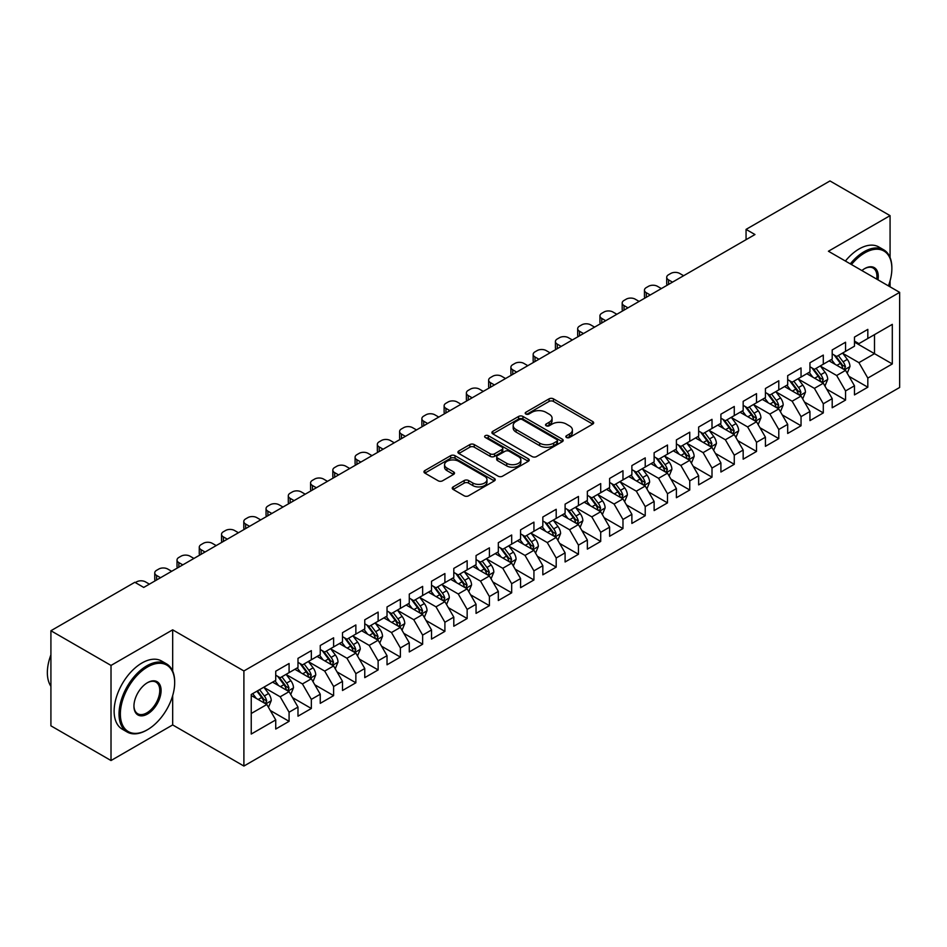 <?xml version="1.0" encoding="UTF-8"?>
<svg xmlns="http://www.w3.org/2000/svg" width="947" height="947" viewBox="0 0 947 947"><rect width="100%" height="100%" fill="white"/><g stroke="black" fill="none" stroke-linecap="round" stroke-linejoin="round"><path stroke-width="1.42" d="M566.495 437.49A2.166 1.243 0 0 0 569.549 437.49L592.763 424.09A3.09 1.787 0 0 0 593.674 422.824A3.09 1.787 0 0 0 592.763 421.569L553.439 398.853A3.09 1.787 0 0 0 549.071 398.853L525.857 412.265A2.166 1.243 0 0 0 525.218 413.141A2.166 1.243 0 0 0 525.857 414.028A2.166 1.243 0 0 0 528.911 414.028L531.918 412.288A9.884 5.706 0 0 1 545.898 412.288L549.177 414.182A9.884 5.706 0 0 1 552.077 418.219A9.884 5.706 0 0 1 549.177 422.255L546.17 423.996A2.166 1.243 0 0 0 545.543 424.872A2.166 1.243 0 0 0 546.17 425.759A2.166 1.243 0 0 0 549.236 425.759L552.243 424.019A9.884 5.706 0 0 1 566.223 424.019L569.502 425.913A9.884 5.706 0 0 1 572.39 429.95A9.884 5.706 0 0 1 569.502 433.986L566.495 435.727A2.166 1.243 0 0 0 565.856 436.603A2.166 1.243 0 0 0 566.495 437.49L566.495 435.727M453.151 486.9A3.09 1.787 0 0 0 452.252 488.167A3.09 1.787 0 0 0 453.151 489.433L464.184 495.802A3.09 1.787 0 0 0 468.552 495.802L494.334 480.91A3.09 1.787 0 0 0 495.245 479.656A3.09 1.787 0 0 0 494.334 478.389L455.01 455.685A3.09 1.787 0 0 0 450.642 455.685L424.86 470.564A3.09 1.787 0 0 0 423.96 471.831A3.09 1.787 0 0 0 424.86 473.098L438.189 480.792A3.09 1.787 0 0 0 442.557 480.792L453.589 474.423A3.09 1.787 0 0 0 454.501 473.157A3.09 1.787 0 0 0 453.589 471.89L446.984 468.078A8.263 4.771 0 0 1 444.557 464.705A8.263 4.771 0 0 1 449.659 460.301A8.263 4.771 0 0 1 458.668 461.331L484.556 476.282A8.263 4.771 0 0 1 486.983 479.656A8.263 4.771 0 0 1 481.881 484.059A8.263 4.771 0 0 1 472.873 483.029L468.552 480.531A3.09 1.787 0 0 0 464.184 480.531L453.151 486.9L453.151 489.433M172.674 671.068L172.674 629.838L111.012 665.433L50.913 630.738L134.829 582.287L143.731 587.424L754.96 234.536L746.058 229.387L746.058 239.674M172.674 629.838L243.9 670.961L899.65 292.363L899.65 387.465L243.9 766.052L243.9 670.961M890.073 257.537L890.073 215.644L828.424 251.239L899.65 292.363M890.073 215.644L829.974 180.948L746.058 229.387M532.131 456.572A3.09 1.787 0 0 0 536.511 456.572L562.293 441.681A3.09 1.787 0 0 0 563.193 440.426A3.09 1.787 0 0 0 562.293 439.159L522.957 416.455A3.09 1.787 0 0 0 518.589 416.455L492.807 431.335A3.09 1.787 0 0 0 491.907 432.601A3.09 1.787 0 0 0 492.807 433.868L532.131 456.572M486.131 437.952A2.166 1.243 0 0 1 488.332 438.26L488.332 435.691L528.308 458.774A3.09 1.787 0 0 1 529.219 460.041A3.09 1.787 0 0 1 528.308 461.296L502.537 476.187A3.09 1.787 0 0 1 498.158 476.187L458.833 453.483L458.833 450.95A3.09 1.787 0 0 0 457.934 452.216A3.09 1.787 0 0 0 458.833 453.483M458.833 450.95L469.866 444.581A3.09 1.787 0 0 1 474.234 444.581L490.191 453.791A3.09 1.787 0 0 0 494.559 453.791L501.874 449.565A3.09 1.787 0 0 0 502.786 448.31A3.09 1.787 0 0 0 501.874 447.043L485.266 437.455A2.166 1.243 0 0 1 484.639 436.579A2.166 1.243 0 0 1 485.977 435.419A2.166 1.243 0 0 1 488.332 435.691M854.466 342.092L874.495 353.669L874.495 334.646L892.299 324.359L867.819 338.493L867.819 329.378L854.466 337.085L854.466 346.211L845.564 351.349L845.564 342.222L832.2 349.94L832.2 359.055L823.298 364.204L823.298 355.078L809.945 362.784L809.945 371.911L801.044 377.048L801.044 367.933L787.691 375.639L787.691 384.766L778.789 389.904L778.789 380.777L765.425 388.495L765.425 397.61L756.523 402.759L756.523 393.632L743.17 401.339L743.17 410.465L734.268 415.603L734.268 406.476L720.904 414.194L720.904 423.321L712.002 428.458L712.002 419.332L698.649 427.038L698.649 436.165L689.747 441.302L689.747 432.187L676.395 439.893L676.395 449.02L667.493 454.158L667.493 445.031L654.128 452.749L654.128 461.864L645.227 467.013L645.227 457.886L631.874 465.593L631.874 474.719L622.972 479.857L622.972 470.742L609.619 478.448L609.619 487.575L600.706 492.712L600.706 483.586L587.353 491.304L587.353 500.418L578.451 505.568L578.451 496.441L565.099 504.147L565.099 513.274L556.197 518.411L556.197 509.285L542.832 517.003L542.832 526.13L533.93 531.267L533.93 522.14L520.578 529.847L520.578 538.973L511.676 544.123L511.676 534.996L498.323 542.702L498.323 551.829L489.41 556.966L489.41 547.84L476.057 555.558L476.057 564.684L467.155 569.822L467.155 560.695L453.802 568.401L453.802 577.528L444.901 582.665L444.901 573.551L431.536 581.257L431.536 590.383L422.634 595.521L422.634 586.394L409.282 594.112L409.282 603.227L400.38 608.376L400.38 599.25L387.027 606.956L387.027 616.083L378.125 621.22L378.125 612.093L364.761 619.812L364.761 628.938L355.859 634.076L355.859 624.949L342.506 632.667L342.506 641.782L333.604 646.931L333.604 637.804L320.252 645.511L320.252 654.637L311.338 659.775L311.338 650.648L297.985 658.366L297.985 667.493L289.084 672.63L289.084 663.504L275.731 671.21L275.731 680.337L251.239 694.471L251.239 734.055L275.731 719.921L266.829 704.497L251.239 695.5M892.299 324.359L892.299 363.944L867.819 378.078L858.917 362.654L842.783 353.338M849.009 376.35L867.819 387.205L867.819 378.078M867.819 387.205L854.466 394.911L854.466 385.796L845.564 390.933L836.663 375.509L820.516 366.193M826.755 389.193L845.564 400.06L845.564 390.933M845.564 400.06L832.2 407.766L832.2 398.64L823.298 403.777L814.396 388.365L798.262 379.049M804.488 402.049L823.298 412.904L823.298 403.777M823.298 412.904L809.945 420.622L809.945 411.495L801.044 416.633L792.142 401.208L775.995 391.892M782.234 414.904L801.044 425.759L801.044 416.633M801.044 425.759L787.691 433.466L787.691 424.339L778.789 429.488L769.875 414.064L753.741 404.748M759.979 427.748L778.789 438.615L778.789 429.488M778.789 438.615L765.425 446.321L765.425 437.194L756.523 442.332L747.621 426.919L731.486 417.603M737.713 440.604L756.523 451.459L756.523 442.332M756.523 451.459L743.17 459.177L743.17 450.05L734.268 455.187L725.366 439.763L709.22 430.447M715.459 453.447L734.268 464.314L734.268 455.187M734.268 464.314L720.904 472.02L720.904 462.894L712.002 468.043L703.1 452.619L686.966 443.303M693.192 466.303L712.002 477.158L712.002 468.043M712.002 477.158L698.649 484.876L698.649 475.749L689.747 480.887L680.846 465.462L664.699 456.146M670.938 479.158L689.747 490.013L689.747 480.887M689.747 490.013L676.395 497.72L676.395 488.605L667.493 493.742L658.579 478.318L642.445 469.002M648.683 492.002L667.493 502.869L667.493 493.742M667.493 502.869L654.128 510.575L654.128 501.448L645.227 506.598L636.325 491.173L620.19 481.857M626.417 504.858L645.227 515.713L645.227 506.598M645.227 515.713L631.874 523.431L631.874 514.304L622.972 519.441L614.07 504.017L597.924 494.701M604.162 517.713L622.972 528.568L622.972 519.441M622.972 528.568L609.619 536.274L609.619 527.159L600.706 532.297L591.804 516.873L575.669 507.556M581.896 530.557L600.706 541.424L600.706 532.297M600.706 541.424L587.353 549.13L587.353 540.003L578.451 545.141L569.549 529.728L553.415 520.412M559.641 543.412L578.451 554.267L578.451 545.141M578.451 554.267L565.099 561.985L565.099 552.859L556.197 557.996L547.283 542.572L531.149 533.256M537.387 556.268L556.197 567.123L556.197 557.996M556.197 567.123L542.832 574.829L542.832 565.702L533.93 570.852L525.029 555.427L508.894 546.111M515.121 569.111L533.93 579.966L533.93 570.852M533.93 579.966L520.578 587.685L520.578 578.558L511.676 583.695L502.774 568.283L486.628 558.955M492.866 581.967L511.676 592.822L511.676 583.695M511.676 592.822L498.323 600.528L498.323 591.413L489.41 596.551L480.508 581.127L464.373 571.81M470.612 594.811L489.41 605.678L489.41 596.551M489.41 605.678L476.057 613.384L476.057 604.257L467.155 609.406L458.253 593.982L442.119 584.666M448.345 607.666L467.155 618.521L467.155 609.406M467.155 618.521L453.802 626.239L453.802 617.113L444.901 622.25L435.999 606.826L419.852 597.51M426.091 620.522L444.901 631.377L444.901 622.25M444.901 631.377L431.536 639.083L431.536 629.968L422.634 635.106L413.732 619.681L397.598 610.365M403.824 633.365L422.634 644.232L422.634 635.106M422.634 644.232L409.282 651.938L409.282 642.812L400.38 647.949L391.478 632.537L375.332 623.221M381.57 646.221L400.38 657.076L400.38 647.949M400.38 657.076L387.027 664.794L387.027 655.667L378.125 660.805L369.212 645.381L353.077 636.064M359.315 659.076L378.125 669.931L378.125 660.805M378.125 669.931L364.761 677.638L364.761 668.511L355.859 673.66L346.957 658.236L330.823 648.92M337.049 671.92L355.859 682.787L355.859 673.66M355.859 682.787L342.506 690.493L342.506 681.367L333.604 686.504L324.703 671.092L308.556 661.764M314.795 684.776L333.604 695.631L333.604 686.504M333.604 695.631L320.252 703.349L320.252 694.222L311.338 699.36L302.436 683.935L286.302 674.619M292.528 697.619L311.338 708.486L311.338 699.36M311.338 708.486L297.985 716.192L297.985 707.066L289.084 712.215L280.182 696.791L264.047 687.475M270.274 710.475L289.084 721.33L289.084 712.215M289.084 721.33L275.731 729.048L275.731 719.921M275.731 675.199L280.182 677.768L289.084 672.63M251.239 713.493L266.829 704.497M297.985 662.344L302.436 664.912L311.338 659.775M280.182 696.791L289.084 691.653L272.606 682.136M297.985 707.066L289.084 691.653M320.252 649.5L324.703 652.069L333.604 646.931M302.436 683.935L311.338 678.798L294.872 669.292M320.252 694.222L311.338 678.798M342.506 636.644L346.957 639.213L355.859 634.076M324.703 671.092L333.604 665.942L317.127 656.437M342.506 681.367L333.604 665.942M364.761 623.789L369.212 626.369L378.125 621.22M346.957 658.236L355.859 653.099L339.393 643.581M364.761 668.511L355.859 653.099M387.027 610.945L391.478 613.514L400.38 608.376M369.212 645.381L378.125 640.243L361.647 630.738M387.027 655.667L378.125 640.243M409.282 598.09L413.732 600.658L422.634 595.521M391.478 632.537L400.38 627.388L383.902 617.882M409.282 642.812L400.38 627.388M431.536 585.246L435.999 587.815L444.901 582.665M413.732 619.681L422.634 614.544L406.168 605.026M431.536 629.968L422.634 614.544M453.802 572.39L458.253 574.959L467.155 569.822M435.999 606.826L444.901 601.688L428.423 592.183M453.802 617.113L444.901 601.688M476.057 559.535L480.508 562.104L489.41 556.966M458.253 593.982L467.155 588.845L450.689 579.327M476.057 604.257L467.155 588.845M498.323 546.691L502.774 549.26L511.676 544.123M480.508 581.127L489.41 575.989L472.944 566.484M498.323 591.413L489.41 575.989M520.578 533.836L525.029 536.404L533.93 531.267M502.774 568.283L511.676 563.134L495.198 553.628M520.578 578.558L511.676 563.134M542.832 520.98L547.283 523.561L556.197 518.411M525.029 555.427L533.93 550.29L517.464 540.773M542.832 565.702L533.93 550.29M565.099 508.137L569.549 510.705L578.451 505.568M547.283 542.572L556.197 537.434L539.719 527.929M565.099 552.859L556.197 537.434M587.353 495.281L591.804 497.85L600.706 492.712M569.549 529.728L578.451 524.579L561.985 515.073M587.353 540.003L578.451 524.579M609.619 482.437L614.07 485.006L622.972 479.857M591.804 516.873L600.706 511.735L584.24 502.218M609.619 527.159L600.706 511.735M631.874 469.582L636.325 472.151L645.227 467.013M614.07 504.017L622.972 498.88L606.494 489.374M631.874 514.304L622.972 498.88M654.128 456.726L658.579 459.295L667.493 454.158M636.325 491.173L645.227 486.036L628.761 476.519M654.128 501.448L645.227 486.036M676.395 443.883L680.846 446.451L689.747 441.302M658.579 478.318L667.493 473.18L651.015 463.663M676.395 488.605L667.493 473.18M698.649 431.027L703.1 433.596L712.002 428.458M680.846 465.462L689.747 460.325L673.27 450.819M698.649 475.749L689.747 460.325M720.904 418.172L725.366 420.74L734.268 415.603M703.1 452.619L712.002 447.481L695.536 437.964M720.904 462.894L712.002 447.481M743.17 405.328L747.621 407.897L756.523 402.759M725.366 439.763L734.268 434.626L717.79 425.12M743.17 450.05L734.268 434.626M765.425 392.472L769.875 395.041L778.789 389.904M747.621 426.919L756.523 421.77L740.057 412.265M765.425 437.194L756.523 421.77M787.691 379.617L792.142 382.197L801.044 377.048M769.875 414.064L778.789 408.926L762.311 399.409M787.691 424.339L778.789 408.926M809.945 366.773L814.396 369.342L823.298 364.204M792.142 401.208L801.044 396.071L784.566 386.565M809.945 411.495L801.044 396.071M832.2 353.918L836.663 356.486L845.564 351.349M814.396 388.365L823.298 383.215L806.832 373.71M832.2 398.64L823.298 383.215M854.466 341.074L858.917 343.643L867.819 338.493M836.663 375.509L845.564 370.372L829.087 360.854M854.466 385.796L845.564 370.372M50.913 630.738L50.913 725.828L111.012 760.536L172.674 724.928L243.9 766.052M111.012 665.433L111.012 760.536M890.073 286.834L890.073 280.786M858.917 362.654L874.495 353.669L892.299 363.944M172.674 724.928L172.674 695.631M567.36 437.798L569.502 436.555A9.884 5.706 0 0 0 572.39 432.519L572.39 429.95M552.077 418.219L552.077 420.788A9.884 5.706 0 0 1 549.177 424.824L547.035 426.067M592.727 424.114L553.439 401.433A3.09 1.787 0 0 0 549.071 401.433L526.721 414.336M562.246 441.704L522.957 419.024A3.09 1.787 0 0 0 518.589 419.024L492.854 433.892M556.824 441.302A2.166 1.243 0 0 0 557.463 440.426A2.166 1.243 0 0 0 556.824 439.538L522.306 419.604A2.166 1.243 0 0 0 519.252 419.604L516.079 421.439A9.884 5.706 0 0 0 513.179 425.475A9.884 5.706 0 0 0 516.079 429.512L539.672 443.137A9.884 5.706 0 0 0 553.664 443.137L556.824 441.302L556.824 443.871A2.166 1.243 0 0 0 557.463 442.995L557.463 440.426M513.179 425.475L513.179 428.044A9.884 5.706 0 0 0 516.079 432.081L516.079 429.512M556.824 443.871L553.664 445.706A9.884 5.706 0 0 1 539.672 445.706L516.079 432.081M458.881 453.506L469.866 447.15L469.866 444.581M502.786 448.31L502.786 450.879A3.09 1.787 0 0 1 501.874 452.133L494.559 456.359A3.09 1.787 0 0 1 490.191 456.359L474.234 447.15A3.09 1.787 0 0 0 469.866 447.15M488.332 438.26L528.272 461.319M506.74 463.343A8.263 4.771 0 0 0 515.748 464.385A8.263 4.771 0 0 0 520.85 459.97A8.263 4.771 0 0 0 518.423 456.596L509.308 451.328A3.09 1.787 0 0 0 504.94 451.328L497.613 455.554A3.09 1.787 0 0 0 496.713 456.821A3.09 1.787 0 0 0 497.613 458.088L506.74 463.343L506.74 465.924A8.263 4.771 0 0 0 515.748 466.954A8.263 4.771 0 0 0 520.85 462.538L520.85 459.97M496.713 456.821L496.713 459.39A3.09 1.787 0 0 0 497.613 460.656L497.613 458.088M506.74 465.924L497.613 460.656M486.983 479.656L486.983 482.224A8.263 4.771 0 0 1 481.881 486.628A8.263 4.771 0 0 1 472.873 485.598L468.552 483.1A3.09 1.787 0 0 0 464.184 483.1L453.199 489.457M444.557 464.705L444.557 467.273A8.263 4.771 0 0 0 446.984 470.647L446.984 468.078M453.554 474.447L446.984 470.647M494.298 480.934L455.01 458.253A3.09 1.787 0 0 0 450.642 458.253L424.895 473.121M847.21 373.225L849.968 366.489A8.345 4.818 -120 0 0 847.305 359.387L842.581 353.077M672.5 282.147L668.558 279.874A6.298 3.634 0 0 1 666.712 277.305A6.298 3.634 0 0 1 668.558 274.737L670.784 273.446A6.298 3.634 0 0 1 679.686 273.446L683.627 275.719M835.041 364.299L831.442 359.493M667.233 285.177A6.298 3.634 180 0 1 666.712 283.733L666.712 277.305M843.99 369.46L845.458 366.844A8.345 4.818 -120 0 0 843.079 361.825L838.344 355.516M835.645 355.906L841.492 363.707A4.25 2.45 60 0 1 842.262 364.997L845.458 366.844M834.177 355.066L840.403 363.364A8.345 4.818 60 0 1 842.794 368.383L842.96 368.868M824.944 386.068L827.714 379.345A8.345 4.818 -120 0 0 825.05 372.23L820.315 365.921M650.234 295.002L646.292 292.718A6.298 3.634 0 0 1 644.457 290.149A6.298 3.634 0 0 1 646.292 287.58L648.517 286.302A6.298 3.634 0 0 1 657.431 286.302L661.361 288.575M812.786 377.143L809.188 372.349M644.978 298.033A6.298 3.634 180 0 1 644.457 296.577L644.457 290.149M821.724 382.316L823.203 379.7A8.345 4.818 -120 0 0 820.812 374.681L816.089 368.371M813.39 368.762L819.226 376.551A4.25 2.45 60 0 1 819.995 377.841L823.203 379.7M811.922 367.91L818.149 376.219A8.345 4.818 60 0 1 820.528 381.239L820.706 381.724M802.689 398.924L805.447 392.188A8.345 4.818 -120 0 0 802.784 385.086L798.061 378.776M627.979 307.846L624.037 305.573A6.298 3.634 0 0 1 622.191 303.004A6.298 3.634 0 0 1 624.037 300.436L626.263 299.145A6.298 3.634 0 0 1 635.165 299.145L639.107 301.418M790.52 389.998L786.933 385.204M622.724 310.888A6.298 3.634 180 0 1 622.191 309.432L622.191 303.004M799.469 395.159L800.949 392.543A8.345 4.818 -120 0 0 798.558 387.524L793.835 381.215M791.136 381.605L796.972 389.406A4.25 2.45 60 0 1 797.741 390.697L800.949 392.543M789.668 380.765L795.882 389.075A8.345 4.818 60 0 1 798.274 394.094L798.439 394.568M888.416 285.876A38.401 22.172 120 0 0 891.861 268.593A38.401 22.172 120 0 0 864.706 252.908A38.401 22.172 120 0 0 851.46 264.544M850.299 263.87A39.348 22.716 -60 0 1 864.031 251.748A39.348 22.716 -60 0 1 883.705 249.807A39.348 22.716 -60 0 1 891.861 267.812A39.348 22.716 -60 0 1 891.861 268.202M861.888 270.558A19.2 11.092 -60 0 1 864.706 268.593L864.706 268.593A19.2 11.092 -60 0 1 877.987 279.85M876.744 279.14A18.253 10.535 120 0 0 873.17 268.072A18.253 10.535 120 0 0 864.362 268.794M845.399 261.041A39.348 22.716 -60 0 1 859.142 248.931A39.348 22.716 -60 0 1 878.816 246.978L883.705 249.807M146.844 730.078L147.519 729.687A38.401 22.172 120 0 0 174.674 682.657A38.401 22.172 120 0 0 147.519 666.972A38.401 22.172 120 0 0 120.364 714.014A38.401 22.172 120 0 0 147.519 729.687L146.844 730.078A39.348 22.716 -60 0 1 127.17 732.019A39.348 22.716 -60 0 1 121.145 700.496A39.348 22.716 -60 0 1 146.844 665.812A39.348 22.716 -60 0 1 166.518 663.871A39.348 22.716 -60 0 1 174.674 681.887A39.348 22.716 -60 0 1 174.674 682.266M147.519 682.657L147.519 682.657A19.2 11.092 -60 0 1 161.097 690.493A19.2 11.092 -60 0 1 147.519 714.014A19.2 11.092 -60 0 1 133.941 706.166A19.2 11.092 -60 0 1 147.519 682.657L147.519 682.657M133.941 705.775A18.253 10.535 120 0 0 137.717 713.754A18.253 10.535 120 0 0 146.844 712.854A18.253 10.535 120 0 0 158.776 696.767A18.253 10.535 120 0 0 155.983 682.136A18.253 10.535 120 0 0 147.176 682.858M50.913 686.303A39.348 22.716 -60 0 1 50.913 654.851M127.17 732.019L122.281 729.19A39.348 22.716 -60 0 1 116.244 697.667A39.348 22.716 -60 0 1 141.955 662.995A39.348 22.716 -60 0 1 161.629 661.042L166.518 663.871M780.435 411.779L783.193 405.044A8.345 4.818 -120 0 0 780.529 397.941L775.794 391.632M605.713 320.702L601.783 318.429A6.298 3.634 0 0 1 599.936 315.86A6.298 3.634 0 0 1 601.783 313.279L604.008 312.001A6.298 3.634 0 0 1 612.91 312.001L616.852 314.274M768.266 402.854L764.667 398.048M600.457 323.732A6.298 3.634 180 0 1 599.936 322.276L599.936 315.86M777.215 408.015L778.683 405.399A8.345 4.818 -120 0 0 776.303 400.38L771.568 394.07M768.869 394.461L774.705 402.262A4.25 2.45 60 0 1 775.486 403.552L778.683 405.399M767.401 393.609L773.628 401.919A8.345 4.818 60 0 1 776.019 406.938L776.185 407.423M758.168 424.623L760.926 417.887A8.345 4.818 -120 0 0 758.263 410.785L753.54 404.476M583.459 333.545L579.517 331.272A6.298 3.634 0 0 1 577.682 328.704A6.298 3.634 0 0 1 579.517 326.135L581.742 324.857A6.298 3.634 0 0 1 590.644 324.857L594.586 327.129M745.999 415.697L742.412 410.903M578.203 336.587A6.298 3.634 180 0 1 577.682 335.131L577.682 328.704M754.948 420.87L756.428 418.243A8.345 4.818 -120 0 0 754.037 413.235L749.314 406.914M746.615 407.317L752.451 415.106A4.25 2.45 60 0 1 753.22 416.396L756.428 418.243M745.147 406.464L751.373 414.774A8.345 4.818 60 0 1 753.753 419.793L753.93 420.279M735.914 437.478L738.672 430.743A8.345 4.818 -120 0 0 736.008 423.64L731.285 417.331M561.204 346.401L557.262 344.128A6.298 3.634 0 0 1 555.416 341.559A6.298 3.634 0 0 1 557.262 338.99L559.488 337.7A6.298 3.634 0 0 1 568.389 337.7L572.331 339.973M723.745 428.553L720.146 423.759M555.948 349.443A6.298 3.634 180 0 1 555.416 347.987L555.416 341.559M732.694 433.714L734.174 431.098A8.345 4.818 -120 0 0 731.782 426.079L727.047 419.77M724.348 420.16L730.196 427.961A4.25 2.45 60 0 1 730.966 429.251L734.174 431.098M722.881 419.32L729.107 427.63A8.345 4.818 60 0 1 731.498 432.637L731.664 433.122M713.647 450.334L716.417 443.598A8.345 4.818 -120 0 0 713.754 436.496L709.019 430.175M538.938 359.256L535.008 356.983A6.298 3.634 0 0 1 533.161 354.403A6.298 3.634 0 0 1 535.008 351.834L537.233 350.556A6.298 3.634 0 0 1 546.135 350.556L550.065 352.829M701.49 441.409L697.892 436.603M533.682 362.287A6.298 3.634 180 0 1 533.161 360.831L533.161 354.403M710.439 446.57L711.907 443.954A8.345 4.818 -120 0 0 709.516 438.935L704.793 432.625M702.094 433.016L707.93 440.805A4.25 2.45 60 0 1 708.711 442.107L711.907 443.954M700.626 432.163L706.853 440.473A8.345 4.818 60 0 1 709.232 445.492L709.41 445.978M691.393 463.178L694.151 456.442A8.345 4.818 -120 0 0 691.488 449.34L686.764 443.03M516.683 372.1L512.741 369.827A6.298 3.634 0 0 1 510.895 367.258A6.298 3.634 0 0 1 512.741 364.69L514.967 363.399A6.298 3.634 0 0 1 523.869 363.399L527.81 365.684M679.224 454.252L675.637 449.458M511.427 375.142A6.298 3.634 180 0 1 510.895 373.686L510.895 367.258M688.173 459.425L689.653 456.797A8.345 4.818 -120 0 0 687.262 451.79L682.538 445.469M679.839 445.871L685.675 453.66A4.25 2.45 60 0 1 686.445 454.951L689.653 456.797M678.372 445.019L684.586 453.329A8.345 4.818 60 0 1 686.977 458.348L687.143 458.822M669.138 476.033L671.897 469.298A8.345 4.818 -120 0 0 669.233 462.195L664.498 455.886M494.417 384.956L490.487 382.683A6.298 3.634 0 0 1 488.64 380.114A6.298 3.634 0 0 1 490.487 377.545L492.712 376.255A6.298 3.634 0 0 1 501.614 376.255L505.556 378.528M656.969 467.108L653.371 462.302M489.161 387.986A6.298 3.634 180 0 1 488.64 386.542L488.64 380.114M665.919 472.269L667.386 469.653A8.345 4.818 -120 0 0 665.007 464.634L660.272 458.324M657.573 458.715L663.421 466.516A4.25 2.45 60 0 1 664.19 467.806L667.386 469.653M656.105 457.875L662.332 466.173A8.345 4.818 60 0 1 664.723 471.192L664.889 471.677M646.872 488.889L649.63 482.153A8.345 4.818 -120 0 0 646.979 475.051L642.244 468.729M472.162 397.811L468.22 395.538A6.298 3.634 0 0 1 466.386 392.958A6.298 3.634 0 0 1 468.22 390.389L470.446 389.11A6.298 3.634 0 0 1 479.36 389.11L483.29 391.383M634.715 479.951L631.116 475.157M466.907 400.841A6.298 3.634 180 0 1 466.386 399.385L466.386 392.958M643.652 485.124L645.132 482.508A8.345 4.818 -120 0 0 642.741 477.489L638.018 471.18M635.319 471.57L641.155 479.36A4.25 2.45 60 0 1 641.924 480.65L645.132 482.508M633.851 470.718L640.077 479.028A8.345 4.818 60 0 1 642.457 484.047L642.634 484.533M624.618 501.732L627.376 494.997A8.345 4.818 -120 0 0 624.712 487.894L619.989 481.585M449.908 410.655L445.966 408.382A6.298 3.634 0 0 1 444.119 405.813A6.298 3.634 0 0 1 445.966 403.244L448.191 401.954A6.298 3.634 0 0 1 457.093 401.954L461.035 404.227M612.449 492.807L608.85 488.013M444.652 413.697A6.298 3.634 180 0 1 444.119 412.241L444.119 405.813M621.398 497.968L622.877 495.352A8.345 4.818 -120 0 0 620.486 490.333L615.751 484.024M613.052 484.414L618.9 492.215A4.25 2.45 60 0 1 619.669 493.505L622.877 495.352M611.584 483.574L617.811 491.884A8.345 4.818 60 0 1 620.202 496.903L620.368 497.376M602.363 514.588L605.121 507.852A8.345 4.818 -120 0 0 602.458 500.75L597.723 494.441M427.642 423.51L423.711 421.237A6.298 3.634 0 0 1 421.865 418.669A6.298 3.634 0 0 1 423.711 416.1L425.937 414.81A6.298 3.634 0 0 1 434.839 414.81L438.781 417.082M590.194 505.662L586.595 500.856M422.386 426.541A6.298 3.634 180 0 1 421.865 425.085L421.865 418.669M599.143 510.824L600.611 508.208A8.345 4.818 -120 0 0 598.22 503.188L593.497 496.879M590.798 497.27L596.634 505.071A4.25 2.45 60 0 1 597.415 506.361L600.611 508.208M589.33 496.417L595.556 504.727A8.345 4.818 60 0 1 597.948 509.746L598.113 510.232M580.097 527.432L582.855 520.696A8.345 4.818 -120 0 0 580.191 513.594L575.468 507.284M405.387 436.366L401.445 434.081A6.298 3.634 0 0 1 399.598 431.512A6.298 3.634 0 0 1 401.445 428.944L403.671 427.665A6.298 3.634 0 0 1 412.572 427.665L416.514 429.938M567.928 518.506L564.341 513.712M400.131 439.396A6.298 3.634 180 0 1 399.598 437.94L399.598 431.512M576.877 523.679L578.357 521.063A8.345 4.818 -120 0 0 575.965 516.044L571.242 509.723M568.543 510.125L574.379 517.914A4.25 2.45 60 0 1 575.149 519.205L578.357 521.063M567.075 509.273L573.29 517.583A8.345 4.818 60 0 1 575.681 522.602L575.847 523.087M557.842 540.287L560.6 533.552A8.345 4.818 -120 0 0 557.937 526.449L553.214 520.14M383.133 449.209L379.191 446.937A6.298 3.634 0 0 1 377.344 444.368A6.298 3.634 0 0 1 379.191 441.799L381.416 440.509A6.298 3.634 0 0 1 390.318 440.509L394.26 442.782M545.673 531.362L542.075 526.568M377.865 452.252A6.298 3.634 180 0 1 377.344 450.796L377.344 444.368M554.622 536.523L556.09 533.907A8.345 4.818 -120 0 0 553.711 528.888L548.976 522.578M546.277 522.969L552.125 530.77A4.25 2.45 60 0 1 552.894 532.06L556.09 533.907M544.809 522.128L551.036 530.438A8.345 4.818 60 0 1 553.427 535.446L553.593 535.931M535.576 553.143L538.334 546.407A8.345 4.818 -120 0 0 535.682 539.305L530.947 532.983M360.866 462.065L356.924 459.792A6.298 3.634 0 0 1 355.089 457.223A6.298 3.634 0 0 1 356.924 454.643L359.15 453.364A6.298 3.634 0 0 1 368.063 453.364L371.993 455.637M523.419 544.217L519.82 539.411M355.61 465.095A6.298 3.634 180 0 1 355.089 463.639L355.089 457.223M532.356 549.378L533.836 546.762A8.345 4.818 -120 0 0 531.445 541.743L526.721 535.434M524.022 535.824L529.858 543.625A4.25 2.45 60 0 1 530.628 544.916L533.836 546.762M522.555 534.972L528.781 543.282A8.345 4.818 60 0 1 531.16 548.301L531.338 548.787M513.321 565.986L516.079 559.251A8.345 4.818 -120 0 0 513.416 552.148L508.693 545.839M338.612 474.909L334.67 472.636A6.298 3.634 0 0 1 332.823 470.067A6.298 3.634 0 0 1 334.67 467.498L336.895 466.208A6.298 3.634 0 0 1 345.797 466.208L349.739 468.493M501.152 557.061L497.566 552.267M333.356 477.951A6.298 3.634 180 0 1 332.823 476.495L332.823 470.067M510.102 562.234L511.581 559.606A8.345 4.818 -120 0 0 509.19 554.599L504.455 548.277M501.756 548.68L507.604 556.469A4.25 2.45 60 0 1 508.373 557.759L511.581 559.606M500.3 547.828L506.515 556.138A8.345 4.818 60 0 1 508.906 561.157L509.072 561.642M491.067 578.842L493.825 572.106A8.345 4.818 -120 0 0 491.162 565.004L486.427 558.694M316.345 487.764L312.415 485.491A6.298 3.634 0 0 1 310.569 482.923A6.298 3.634 0 0 1 312.415 480.354L314.641 479.064A6.298 3.634 0 0 1 323.543 479.064L327.484 481.336M478.898 569.916L475.299 565.122M311.09 490.795A6.298 3.634 180 0 1 310.569 489.35L310.569 482.923M487.847 575.078L489.315 572.462A8.345 4.818 -120 0 0 486.936 567.442L482.201 561.133M479.502 561.524L485.338 569.325A4.25 2.45 60 0 1 486.119 570.615L489.315 572.462M478.034 560.683L484.26 568.981A8.345 4.818 60 0 1 486.651 574L486.817 574.486M468.801 591.697L471.559 584.962A8.345 4.818 -120 0 0 468.895 577.859L464.172 571.538M294.091 500.62L290.149 498.347A6.298 3.634 0 0 1 288.302 495.766A6.298 3.634 0 0 1 290.149 493.198L292.374 491.919A6.298 3.634 0 0 1 301.276 491.919L305.218 494.192M456.632 582.76L453.045 577.966M288.835 503.65A6.298 3.634 180 0 1 288.302 502.194L288.302 495.766M465.581 587.933L467.06 585.317A8.345 4.818 -120 0 0 464.669 580.298L459.946 573.989M457.247 574.379L463.083 582.168A4.25 2.45 60 0 1 463.852 583.459L467.06 585.317M455.779 573.527L462.006 581.837A8.345 4.818 60 0 1 464.385 586.856L464.551 587.341M446.546 604.541L449.304 597.806A8.345 4.818 -120 0 0 446.641 590.703L441.918 584.394M271.836 513.463L267.894 511.191A6.298 3.634 0 0 1 266.048 508.622A6.298 3.634 0 0 1 267.894 506.053L270.12 504.763A6.298 3.634 0 0 1 279.022 504.763L282.964 507.036M434.377 595.616L430.778 590.821M266.569 516.506A6.298 3.634 180 0 1 266.048 515.05L266.048 508.622M443.326 600.789L444.794 598.161A8.345 4.818 -120 0 0 442.415 593.142L437.68 586.832M434.981 587.223L440.829 595.024A4.25 2.45 60 0 1 441.598 596.314L444.794 598.161M433.513 586.382L439.739 594.692A8.345 4.818 60 0 1 442.131 599.711L442.296 600.185M424.28 617.397L427.05 610.661A8.345 4.818 -120 0 0 424.386 603.559L419.651 597.249M249.57 526.319L245.628 524.046A6.298 3.634 0 0 1 243.793 521.477A6.298 3.634 0 0 1 245.628 518.909L247.865 517.618A6.298 3.634 0 0 1 256.767 517.618L260.697 519.891M412.123 608.471L408.524 603.665M244.314 529.349A6.298 3.634 180 0 1 243.793 527.905L243.793 521.477M421.072 613.632L422.54 611.016A8.345 4.818 -120 0 0 420.148 605.997L415.425 599.688M412.726 600.078L418.562 607.879A4.25 2.45 60 0 1 419.343 609.17L422.54 611.016M411.258 599.238L417.485 607.536A8.345 4.818 60 0 1 419.864 612.555L420.042 613.04M402.025 630.24L404.783 623.517A8.345 4.818 -120 0 0 402.12 616.402L397.397 610.093M227.316 539.174L223.374 536.89A6.298 3.634 0 0 1 221.527 534.321A6.298 3.634 0 0 1 223.374 531.752L225.599 530.474A6.298 3.634 0 0 1 234.501 530.474L238.443 532.747M389.856 621.315L386.269 616.521M222.06 542.205A6.298 3.634 180 0 1 221.527 540.749L221.527 534.321M398.805 626.488L400.285 623.872A8.345 4.818 -120 0 0 397.894 618.853L393.171 612.543M390.472 612.934L396.308 620.723A4.25 2.45 60 0 1 397.077 622.013L400.285 623.872M389.004 612.082L395.219 620.392A8.345 4.818 60 0 1 397.61 625.411L397.776 625.896M379.771 643.096L382.529 636.36A8.345 4.818 -120 0 0 379.865 629.258L375.13 622.948M205.049 552.018L201.119 549.745A6.298 3.634 0 0 1 199.272 547.177A6.298 3.634 0 0 1 201.119 544.608L203.345 543.318A6.298 3.634 0 0 1 212.246 543.318L216.188 545.59M367.602 634.17L364.003 629.376M199.793 555.06A6.298 3.634 180 0 1 199.272 553.604L199.272 547.177M376.551 639.332L378.019 636.715A8.345 4.818 -120 0 0 375.639 631.696L370.904 625.387M368.205 625.778L374.053 633.579A4.25 2.45 60 0 1 374.823 634.869L378.019 636.715M366.738 624.937L372.964 633.247A8.345 4.818 60 0 1 375.355 638.266L375.521 638.74M357.504 655.951L360.262 649.216A8.345 4.818 -120 0 0 357.611 642.113L352.876 635.792M182.795 564.874L178.853 562.601A6.298 3.634 0 0 1 177.018 560.032A6.298 3.634 0 0 1 178.853 557.452L181.078 556.173A6.298 3.634 0 0 1 189.992 556.173L193.922 558.446M345.347 647.026L341.749 642.22M177.539 567.904A6.298 3.634 180 0 1 177.018 566.448L177.018 560.032M354.285 652.187L355.764 649.571A8.345 4.818 -120 0 0 353.373 644.552L348.65 638.242M345.951 638.633L351.787 646.434A4.25 2.45 60 0 1 352.556 647.724L355.764 649.571M344.483 637.781L350.71 646.091A8.345 4.818 60 0 1 353.089 651.11L353.267 651.595M335.25 668.795L338.008 662.06A8.345 4.818 -120 0 0 335.345 654.957L330.621 648.648M160.54 577.717L156.598 575.445A6.298 3.634 0 0 1 154.752 572.876A6.298 3.634 0 0 1 156.598 570.307L158.824 569.029A6.298 3.634 0 0 1 167.726 569.029L171.667 571.301M323.081 659.87L319.482 655.075M155.284 580.76A6.298 3.634 180 0 1 154.752 579.304L154.752 572.876M332.03 665.043L333.51 662.415A8.345 4.818 -120 0 0 331.119 657.407L326.384 651.086M323.685 651.489L329.532 659.278A4.25 2.45 60 0 1 330.302 660.568L333.51 662.415M322.217 650.636L328.443 658.946A8.345 4.818 60 0 1 330.834 663.965L331 664.451M312.995 681.651L315.753 674.915A8.345 4.818 -120 0 0 313.09 667.813L308.355 661.503M135.338 582.583L136.569 581.872A6.298 3.634 0 0 1 145.471 581.872L149.401 584.145M300.826 672.725L297.228 667.931M309.776 677.886L311.243 675.27A8.345 4.818 -120 0 0 308.852 670.251L304.129 663.942M301.43 664.332L307.266 672.133A4.25 2.45 60 0 1 308.047 673.424L311.243 675.27M299.962 663.492L306.189 671.802A8.345 4.818 60 0 1 308.58 676.809L308.746 677.294M290.729 694.506L293.487 687.771A8.345 4.818 -120 0 0 290.824 680.668L286.101 674.347M278.56 685.581L274.973 680.775M287.509 690.742L288.989 688.126A8.345 4.818 -120 0 0 286.598 683.107L281.875 676.797M279.176 677.188L285.011 684.977A4.25 2.45 60 0 1 285.781 686.279L288.989 688.126M277.708 676.336L283.922 684.645A8.345 4.818 60 0 1 286.314 689.665L286.479 690.15M268.475 707.35L271.233 700.614A8.345 4.818 -120 0 0 268.569 693.512L263.846 687.202M256.306 698.424L252.707 693.63M265.255 703.597L266.723 700.969A8.345 4.818 -120 0 0 264.343 695.962L259.608 689.641M257.525 690.848L262.757 697.832A4.25 2.45 60 0 1 263.526 699.123L266.723 700.969M256.945 691.192L261.668 697.501A8.345 4.818 60 0 1 264.059 702.52L264.225 702.994M569.502 436.555L569.502 433.986M546.17 425.759L546.17 423.996M549.177 424.824L549.177 422.255M525.857 414.028L525.857 412.265M549.071 401.433L549.071 398.853M553.439 401.433L553.439 398.853M592.763 424.09L592.763 421.569M492.807 433.868L492.807 431.335M518.589 419.024L518.589 416.455M522.957 419.024L522.957 416.455M562.293 441.681L562.293 439.159M539.672 445.706L539.672 443.137M553.664 445.706L553.664 443.137M474.234 447.15L474.234 444.581M490.191 456.359L490.191 453.791M494.559 456.359L494.559 453.791M501.874 452.133L501.874 449.565M528.308 461.296L528.308 458.774M464.184 483.1L464.184 480.531M468.552 483.1L468.552 480.531M472.873 485.598L472.873 483.029M453.589 474.423L453.589 471.89M424.86 473.098L424.86 470.564M450.642 458.253L450.642 455.685M455.01 458.253L455.01 455.685M494.334 480.91L494.334 478.389M668.558 279.874L668.558 284.42M844.511 369.768L849.909 366.655M843.079 361.825L847.305 359.387M836.923 365.376L840.403 363.364M646.292 292.718L646.292 297.275M822.256 382.612L827.654 379.498M820.812 374.681L825.05 372.23M814.657 378.232L818.149 376.219M624.037 305.573L624.037 310.119M800.002 395.467L805.4 392.354M798.558 387.524L802.784 385.086M792.402 391.087L795.882 389.075M601.783 318.429L601.783 322.974M777.736 408.323L783.133 405.198M776.303 400.38L780.529 397.941M770.148 403.931L773.628 401.919M579.517 331.272L579.517 335.83M755.481 421.166L760.879 418.053M754.037 413.235L758.263 410.785M747.881 416.787L751.373 414.774M557.262 344.128L557.262 348.674M733.215 434.022L738.613 430.909M731.782 426.079L736.008 423.64M725.627 429.642L729.107 427.63M535.008 356.983L535.008 361.529M710.96 446.877L716.358 443.752M709.516 438.935L713.754 436.496M703.361 442.486L706.853 440.473M512.741 369.827L512.741 374.373M688.706 459.721L694.104 456.608M687.262 451.79L691.488 449.34M681.106 455.341L684.586 453.329M490.487 382.683L490.487 387.228M666.439 472.577L671.837 469.463M665.007 464.634L669.233 462.195M658.852 468.185L662.332 466.173M468.22 395.538L468.22 400.084M644.185 485.42L649.583 482.307M642.741 477.489L646.979 475.051M636.585 481.04L640.077 479.028M445.966 408.382L445.966 412.928M621.919 498.276L627.316 495.163M620.486 490.333L624.712 487.894M614.331 493.896L617.811 491.884M423.711 421.237L423.711 425.783M599.664 511.131L605.062 508.006M598.22 503.188L602.458 500.75M592.064 506.74L595.556 504.727M401.445 434.081L401.445 438.639M577.41 523.975L582.807 520.862M575.965 516.044L580.191 513.594M569.81 519.595L573.29 517.583M379.191 446.937L379.191 451.482M555.143 536.831L560.541 533.717M553.711 528.888L557.937 526.449M547.555 532.451L551.036 530.438M356.924 459.792L356.924 464.338M532.889 549.686L538.287 546.561M531.445 541.743L535.682 539.305M525.289 545.294L528.781 543.282M334.67 472.636L334.67 477.193M510.622 562.53L516.02 559.417M509.19 554.599L513.416 552.148M503.035 558.15L506.515 556.138M312.415 485.491L312.415 490.037M488.368 575.385L493.766 572.272M486.936 567.442L491.162 565.004M480.768 570.994L484.26 568.981M290.149 498.347L290.149 502.893M466.113 588.241L471.511 585.116M464.669 580.298L468.895 577.859M458.514 583.849L462.006 581.837M267.894 511.191L267.894 515.736M443.847 601.085L449.245 597.971M442.415 593.142L446.641 590.703M436.259 596.705L439.739 594.692M245.628 524.046L245.628 528.592M421.593 613.94L426.99 610.827M420.148 605.997L424.386 603.559M413.993 609.548L417.485 607.536M223.374 536.89L223.374 541.447M399.338 626.784L404.736 623.671M397.894 618.853L402.12 616.402M391.738 622.404L395.219 620.392M201.119 549.745L201.119 554.291M377.072 639.639L382.47 636.526M375.639 631.696L379.865 629.258M369.484 635.259L372.964 633.247M178.853 562.601L178.853 567.146M354.817 652.495L360.215 649.37M353.373 644.552L357.611 642.113M347.218 648.103L350.71 646.091M156.598 575.445L156.598 580.002M332.551 665.339L337.949 662.225M331.119 657.407L335.345 654.957M324.963 660.959L328.443 658.946M310.296 678.194L315.694 675.081M308.852 670.251L313.09 667.813M302.697 673.814L306.189 671.802M288.042 691.05L293.44 687.924M286.598 683.107L290.824 680.668M280.442 686.658L283.922 684.645M265.776 703.893L271.173 700.78M264.343 695.962L268.569 693.512M258.188 699.513L261.668 697.501M891.861 268.593L891.861 267.812M174.674 682.657L174.674 681.887"/></g></svg>
